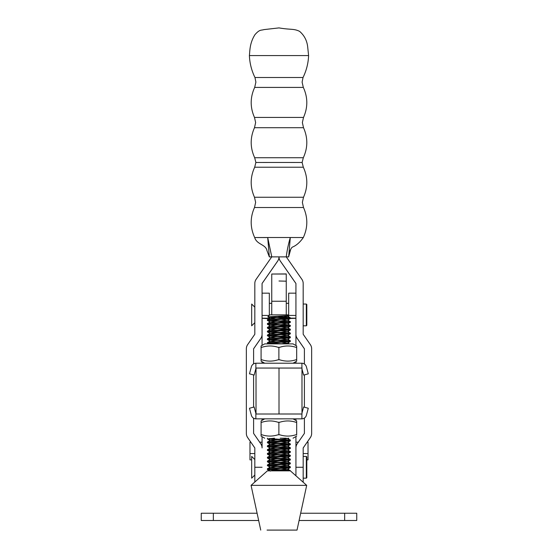 <?xml version="1.0" encoding="UTF-8"?>
<svg xmlns="http://www.w3.org/2000/svg" width="558" height="558" viewBox="0 0 558 558"><rect width="100%" height="100%" fill="white"/><g stroke="black" fill="none" stroke-linecap="round" stroke-linejoin="round"><path stroke-width="0.84" d="M306.328 456.409L306.809 456.89L306.809 477.69L306.328 478.171L306.328 456.409L303.182 456.409M254.818 475.032L251.672 478.171L251.672 456.409L254.818 459.548M271.397 468.232L267.442 468.706L267.394 469.473L290.313 467.618L290.369 466.844L271.397 468.232M269.291 469.118L286.366 470.143C289.937 470.394 291.109 470.624 289.888 470.84L267.394 470.847L251.072 485.355L306.691 485.355L290.369 470.847M286.094 470.84L267.394 469.473M288.43 318.186L273.281 317.279L286.031 317.279L290.369 317.823L271.397 319.204L267.442 319.685L267.394 320.452L290.313 318.597L290.369 317.823M269.291 320.097L290.369 321.645L271.397 323.026L267.442 323.5L267.394 324.275L290.313 322.419L290.369 321.645M288.43 322.008L267.394 320.452M269.291 323.919L290.369 325.467L271.397 326.849L267.442 327.323L267.394 328.09L290.313 326.242L290.369 325.467M288.43 325.83L267.394 324.275M269.291 327.741L290.369 329.29L271.397 330.671L267.442 331.145L267.394 331.912L290.313 330.064L290.369 329.29M288.43 329.652L267.394 328.09M269.291 331.564L290.369 333.105L271.397 334.493L267.442 334.967L267.394 335.735L290.313 333.879L290.369 333.105M288.43 333.475L267.394 331.912M269.291 335.386L290.369 336.927L271.397 338.308L267.442 338.79L267.394 339.557L290.313 337.702L290.369 336.927M288.43 337.29L267.394 335.735M269.291 339.201L290.369 340.75L271.397 342.131L267.442 342.605L267.394 343.379L290.313 341.524L290.369 340.75M288.43 341.112L267.394 339.557M269.291 343.024L283.45 343.874M270.86 343.874L267.394 343.379M269.291 438.553L290.369 440.102L271.397 441.483L267.442 441.957L267.394 442.724L290.313 440.876L290.369 440.102M288.43 440.464L267.449 438.965L274.466 438.19M269.291 442.375L290.369 443.917L271.397 445.305L267.442 445.779L267.394 446.546L290.313 444.691L290.369 443.917M288.43 444.287L267.394 442.724M269.291 446.191L290.369 447.739L271.397 449.12L267.442 449.602L267.394 450.369L290.313 448.513L290.369 447.739M288.43 448.102L267.394 446.546M269.291 450.013L290.369 451.561L271.397 452.943L267.442 453.417L267.394 454.191L290.313 452.336L290.369 451.561M288.43 451.924L267.394 450.369M269.291 453.835L290.369 455.384L271.397 456.765L267.442 457.239L267.394 458.013L290.313 456.158L290.369 455.384M288.43 455.746L267.394 454.191M269.291 457.658L290.369 459.206L271.397 460.587L267.442 461.061L267.394 461.829L290.313 459.98L290.369 459.206M288.43 459.569L267.394 458.013M269.291 461.48L290.369 463.028L271.397 464.409L267.442 464.884L267.394 465.651L290.313 463.803L290.369 463.028M288.43 463.391L267.394 461.829M269.291 465.302L290.369 466.844M288.43 467.213L267.394 465.651M267.819 316.853L269.814 314.858L287.949 314.858L288.667 315.64L267.819 316.853L273.281 317.279M267.059 530.093L297.016 530.093L267.059 530.093M286.031 317.279L277.563 316.274M281.602 468.371L287.314 469.048L290.369 470.666M285.947 315.919L287.307 316.351L283.68 316.867L270.442 318.109L276.091 318.932M281.602 319.343L287.307 320.173L270.442 321.931L276.091 322.754M281.602 323.166L287.307 323.996L270.442 325.753L276.091 326.576M281.602 326.988L287.307 327.818L270.442 329.576L276.091 330.399M281.602 330.81L287.307 331.633L270.442 333.391L276.091 334.221M281.602 334.633L287.307 335.456L270.442 337.213L276.091 338.043M281.602 338.455L287.307 339.278L270.442 341.036L276.091 341.859M281.602 342.27L287.307 343.1L280.269 343.874M285.947 438.19L287.307 438.623L283.68 439.139L270.442 440.388L276.091 441.211M281.602 441.622L287.307 442.445L270.442 444.203L276.091 445.033M281.602 445.444L287.307 446.267L270.442 448.025L276.091 448.848M281.602 449.26L287.307 450.09L270.442 451.847L276.091 452.671M281.602 453.082L287.307 453.912L270.442 455.67L276.091 456.493M281.602 456.904L287.307 457.734L270.442 459.492L276.091 460.315M281.602 460.727L287.307 461.55L270.442 463.314L276.091 464.137M281.602 464.549L287.307 465.372L270.442 467.13L276.091 467.96M287.314 469.048L271.014 470.799M292.308 414.001L256.024 414.001L256.024 368.05L301.983 368.05L301.983 414.043M265.699 414.001L279.007 414.001L279.007 368.043L279.007 413.994L301.983 414.001M254.818 482.021L254.818 447.928L247.64 437.542A7.254 7.254 180 0 1 246.35 433.413L246.35 348.771A7.254 7.254 180 0 1 247.64 344.642L254.818 334.263L254.818 283.471A7.254 7.254 180 0 1 256.115 279.328L271.746 256.868L286.254 256.868C287.07 250.382 288.423 243.93 290.3 237.52L303.322 237.541C307.904 227.559 307.96 217.55 303.51 207.52L254.49 207.52L255.634 202.38L254.49 197.246C250.033 187.209 250.096 177.2 254.678 167.219L303.322 167.219L302.122 162.476L279 162.455L255.878 162.476L254.678 167.219M254.818 447.962L247.64 437.577A7.254 7.254 180 0 1 246.35 433.447L246.35 433.447M262.072 283.506L277.703 261.053A7.254 7.254 180 0 0 279 256.903L279 256.868A7.254 7.254 180 0 1 277.703 261.011L262.072 283.471L262.072 334.263A7.254 7.254 180 0 1 260.781 338.385L253.604 348.771L253.604 363.872M262.072 334.298L262.072 334.298A7.254 7.254 180 0 1 260.781 338.42L253.604 348.806M253.604 374.927L253.604 407.145M253.604 418.207L253.604 433.413L260.781 443.798A7.254 7.254 180 0 1 262.072 447.928L262.072 436.677M303.182 482.238L303.182 447.928L310.36 437.542A7.254 7.254 0 0 0 311.65 433.413L311.65 348.771A7.254 7.254 0 0 0 310.36 344.642L303.182 334.263L303.182 283.471A7.254 7.254 0 0 0 301.885 279.328L286.254 256.868L269.326 256.868L267.701 237.52L290.3 237.52L288.674 256.903L286.282 256.91M303.182 447.962L310.36 437.577A7.254 7.254 0 0 0 311.65 433.447L311.65 433.413M295.928 283.506L280.297 261.053A7.254 7.254 0 0 1 279 256.903L279 256.868A7.254 7.254 0 0 0 280.297 261.011L295.928 283.471L295.928 334.263A7.254 7.254 0 0 0 297.219 338.385L304.396 348.771L304.396 364.018M295.928 334.298A7.254 7.254 0 0 0 297.219 338.42L304.396 348.806M304.396 374.864L304.396 407.207M304.396 418.061L304.396 433.413L297.219 443.798A7.254 7.254 0 0 0 295.928 447.928M301.906 368.05L301.906 363.223L255.857 363.223L255.857 368.692L254.148 375.074L249.475 373.825L251.358 366.801A4.834 4.834 180 0 1 255.857 363.223M256.024 368.057L255.857 368.692M303.615 375.074L308.281 373.825L303.615 375.074L301.983 368.978M308.281 373.811L306.405 366.801A4.834 4.834 180 0 0 301.906 363.223M249.475 373.825L254.148 375.074M261.081 361.075L261.081 359.75M278.881 347.236L278.233 347.348C272.75 345.528 267.247 345.535 261.73 347.348L261.081 347.243L261.081 359.889L261.73 359.75C267.205 361.563 272.709 361.563 278.233 359.743L279.53 359.743C285.012 361.563 290.509 361.563 296.033 359.75L296.682 359.889L296.682 347.243L296.033 347.348C290.558 345.535 285.054 345.528 279.53 347.348L278.881 347.236L278.881 359.889M261.081 347.348L261.081 345.974L264.708 343.874L293.055 343.874L296.682 345.974L296.682 347.348M296.682 359.75L296.682 361.131L293.069 363.216M295.928 418.856L295.928 420.509M295.928 436.537L295.928 475.786M300.664 513.241L356.75 513.241L356.75 520.495L299.095 520.495M262.072 420.369L262.072 418.856M201.25 513.241L201.25 520.495L201.25 513.241L257.099 513.241M213.337 513.241L213.337 520.495L258.668 520.495M213.337 520.495L201.25 520.495M303.182 453.556L308.023 453.556L308.023 442.18L307.179 442.18M298.335 442.18L295.928 442.18M308.023 453.556L308.023 459.869L306.809 459.869M250.821 442.18L249.977 442.18L249.977 453.556L254.818 453.556M259.665 442.18L262.072 442.18M249.977 453.556L249.977 459.869L251.672 459.869M280.2 438.197L285.989 438.197M278.881 434.822L279.53 434.717C285.012 436.53 290.509 436.53 296.033 434.717L296.682 434.828L296.682 422.176L296.033 422.322C290.558 420.502 285.054 420.502 279.53 422.315L278.233 422.315C272.75 420.502 267.247 420.502 261.73 422.322L261.081 422.176L261.081 434.828L261.73 434.717C267.205 436.53 272.709 436.53 278.233 434.717L278.881 434.822L278.881 422.176M261.081 436.098L261.081 434.717L261.081 436.098L264.708 438.197M301.983 413.08L303.615 406.998L308.281 408.247L306.405 415.257A4.834 4.834 180 0 1 301.906 418.842L255.857 418.842L293.055 418.849L296.682 420.941L296.682 422.322M261.081 422.322L261.081 420.941L264.708 418.849M271.746 318.318L262.072 318.172L262.072 329.611M269.326 315.34L269.326 293.166L262.072 293.166L262.072 318.318L269.326 318.695M269.723 318.485L269.326 318.485M269.326 318.172L269.326 317.084M288.674 315.444L295.928 315.444L295.928 293.166L288.674 293.166L288.674 315.584M290.369 318.172L295.928 318.172L295.928 345.535M295.928 361.563L295.928 363.216M262.072 363.216L262.072 361.703M262.072 345.402L262.072 318.318M288.674 315.633L288.674 317.495M286.254 318.318L286.889 318.318M290.369 318.485L295.928 318.318M286.254 274.027L271.746 274.027L286.254 273.929L286.254 314.858M286.254 315.898L286.254 318.36M271.746 274.027L271.746 314.851M279 281.009L286.254 281.183M306.328 304.047L306.809 304.529L306.809 325.328L306.328 325.809L306.328 304.047L303.182 304.047M254.818 322.67L251.672 325.809L251.672 304.047L254.818 307.193M293.069 418.856L301.906 418.849A4.834 4.834 -0 0 0 306.405 415.271L306.405 415.257M255.857 418.842A4.834 4.834 180 0 1 251.358 415.257A4.834 4.834 -0 0 0 255.857 418.849L255.857 413.366L256.024 414.008L301.732 414.008M251.358 415.271L249.475 408.247L254.148 406.998L255.857 413.366M301.906 414.001L301.906 418.842M308.602 55.577L249.398 55.577C249.921 51.12 249.552 43.161 255.013 34.596C259.868 29.142 260.963 30.564 263.906 29.616L279 27.9C290.683 29.944 293.766 28.451 299.618 31.374C304.375 35.496 307.081 40.776 307.716 47.214L308.602 55.577C308.281 63.27 306.426 70.58 303.029 77.513L254.971 77.513L255.892 82.138L254.678 87.411L303.322 87.411L302.108 82.138L303.029 77.513M271.774 256.868L267.701 237.52C250.598 237.534 250.598 237.548 267.701 237.562M288.674 256.868L286.247 256.868M254.49 207.52C250.033 217.55 250.096 227.559 254.678 237.541C256.806 244.697 265.873 244.306 266.961 250.612L269.326 256.868M269.326 256.903L270.818 256.91M254.818 467.269L262.072 467.269M303.182 467.269L295.928 467.269M288.674 470.338L288.674 468.476M288.674 466.516L288.674 464.661M288.674 462.701L288.674 460.838M288.674 458.878L288.674 457.016M288.674 455.056L288.674 453.194M288.674 451.234L288.674 448.799M288.674 447.411L288.674 444.977M288.674 443.589L288.674 441.155M288.674 439.774L288.674 438.197M269.326 439.272L269.326 441.65M269.326 443.094L269.326 445.472M269.326 446.916L269.326 449.295M269.326 450.731L269.326 453.117M269.326 454.554L269.326 456.939M269.326 458.376L269.326 460.762M269.326 462.198L269.326 464.577M269.326 466.021L269.326 468.399M269.326 469.843L269.326 470.84M344.663 520.495L344.663 513.241M269.228 315.444L262.072 315.444M286.254 301.25L271.746 301.25M269.326 320.815L269.326 322.517M269.326 324.637L269.326 326.339M269.326 328.46L269.326 330.162M269.326 332.282L269.326 333.984M269.326 336.104L269.326 337.799M269.326 339.927L269.326 341.622M288.674 343.874L288.674 341.803M288.674 340.422L288.674 337.988M288.674 336.6L288.674 334.165M288.674 332.777L288.674 330.343M288.674 328.962L288.674 326.521M288.674 325.14L288.674 322.698M288.674 321.317L288.674 318.876M303.51 127.712L254.49 127.712C250.033 137.749 250.096 147.751 254.678 157.733L303.322 157.733C307.904 147.751 307.96 137.749 303.51 127.712L302.366 122.572L303.51 117.438L254.49 117.438C250.04 107.401 250.096 97.392 254.678 87.411M303.322 167.219C307.904 177.2 307.96 187.209 303.51 197.246L254.49 197.246M306.328 478.171L303.182 478.171M267.394 438.19L267.394 438.902M260.739 530.093L251.072 485.355M297.016 530.093L306.691 485.355M290.32 317.774L287.314 316.198M267.442 319.685L270.442 318.109M290.32 321.596L287.314 320.02M267.442 323.5L270.442 321.931M290.32 325.412L287.314 323.842M267.442 327.323L270.442 325.753M290.32 329.234L287.314 327.665M267.442 331.145L270.442 329.576M290.32 333.056L287.314 331.487M267.442 334.967L270.442 333.391M290.32 336.879L287.314 335.309M267.442 338.79L270.442 337.213M290.32 340.701L287.314 339.125M267.442 342.605L270.442 341.036M289.086 343.874L287.314 342.947M290.32 440.046L287.314 438.476M267.442 441.957L270.442 440.388M290.32 443.868L287.314 442.299M267.442 445.779L270.442 444.203M290.32 447.69L287.314 446.121M267.442 449.602L270.442 448.025M290.32 451.513L287.314 449.936M267.442 453.417L270.442 451.847M290.32 455.335L287.314 453.759M267.442 457.239L270.442 455.67M290.32 459.15L287.314 457.581M267.442 461.061L270.442 459.492M290.32 462.973L287.314 461.403M267.442 464.884L270.442 463.314M290.32 466.795L287.314 465.226M267.442 468.706L270.442 467.13M267.449 469.529L270.456 471.105M290.313 467.618L287.307 469.194M267.449 465.714L270.456 467.283M290.313 463.803L287.307 465.372M267.449 461.891L270.456 463.468M290.313 459.98L287.307 461.55M267.449 458.069L270.456 459.646M290.313 456.158L287.307 457.734M267.449 454.247L270.456 455.823M290.313 452.336L287.307 453.912M267.449 450.425L270.456 452.001M290.313 448.513L287.307 450.09M267.449 446.609L270.456 448.179M290.313 444.691L287.307 446.267M267.449 442.787L270.456 444.356M290.313 440.876L287.307 442.445M267.449 438.965L270.456 440.541M288.13 438.19L287.307 438.623M267.449 343.435L268.286 343.874M290.313 341.524L287.307 343.1M267.449 339.613L270.456 341.189M290.313 337.702L287.307 339.278M267.449 335.797L270.456 337.367M290.313 333.879L287.307 335.456M267.449 331.975L270.456 333.544M290.313 330.064L287.307 331.633M267.449 328.153L270.456 329.729M290.313 326.242L287.307 327.818M267.449 324.331L270.456 325.907M290.313 322.419L287.307 323.996M267.449 320.508L270.456 322.085M290.313 318.597L287.307 320.173M267.84 316.888L270.456 318.262M288.667 315.64L287.307 316.351M264.694 363.216L261.081 361.131M293.055 438.197L296.682 436.098M269.326 303.322L271.746 303.322M286.254 303.322L288.674 303.322M306.328 325.809L303.182 325.809M254.49 117.438L255.634 122.572L254.49 127.712M254.678 157.733L255.878 162.476M303.322 157.733L302.122 162.476M303.51 197.246L302.366 202.38L303.51 207.52M303.51 117.438C307.96 107.401 307.904 97.392 303.322 87.411M254.971 77.513C251.574 70.58 249.719 63.27 249.398 55.577M303.322 237.541C299.911 242.409 296.2 245.632 292.183 247.201C290.579 248.959 289.525 251.484 289.016 254.762L288.674 256.903M290.739 249.238L288.716 256.589"/></g></svg>
